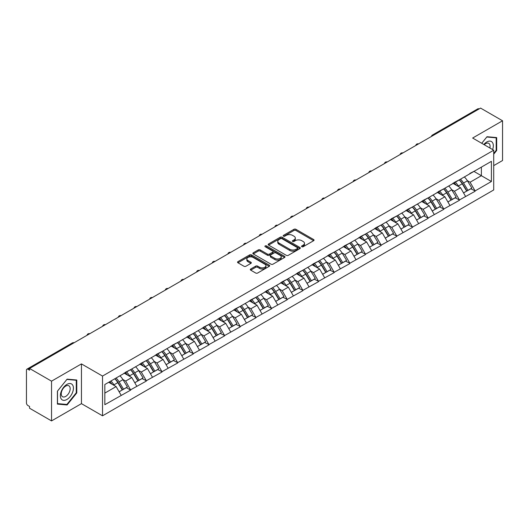 <?xml version="1.0" encoding="UTF-8"?>
<svg xmlns="http://www.w3.org/2000/svg" width="529" height="529" viewBox="0 0 529 529"><rect width="100%" height="100%" fill="white"/><g stroke="black" fill="none" stroke-linecap="round" stroke-linejoin="round"><path stroke-width="0.79" d="M301.814 246.726A0.972 0.562 0 0 0 303.19 246.726L313.657 240.688A1.395 0.807 0 0 0 314.067 240.12A1.395 0.807 0 0 0 313.657 239.551L295.923 229.308A1.395 0.807 0 0 0 293.952 229.308L283.491 235.352A0.972 0.562 0 0 0 283.2 235.749A0.972 0.562 0 0 0 283.491 236.152A0.972 0.562 0 0 0 284.867 236.152L286.222 235.365A4.457 2.572 0 0 1 292.524 235.365L294.005 236.218A4.457 2.572 0 0 1 295.308 238.043A4.457 2.572 0 0 1 294.005 239.862L292.649 240.642A0.972 0.562 0 0 0 292.365 241.039A0.972 0.562 0 0 0 292.649 241.442A0.972 0.562 0 0 0 294.031 241.442L295.38 240.655A4.457 2.572 0 0 1 301.689 240.655L303.163 241.508A4.457 2.572 0 0 1 304.473 243.333A4.457 2.572 0 0 1 303.163 245.152L301.814 245.932A0.972 0.562 0 0 0 301.523 246.329A0.972 0.562 0 0 0 301.814 246.726L301.814 245.932M250.713 269.01A1.395 0.807 0 0 0 250.303 269.578A1.395 0.807 0 0 0 250.713 270.147L255.686 273.017A1.395 0.807 0 0 0 257.656 273.017L269.281 266.305A1.395 0.807 0 0 0 269.684 265.737A1.395 0.807 0 0 0 269.281 265.168L251.546 254.932A1.395 0.807 0 0 0 249.576 254.932L237.951 261.643A1.395 0.807 0 0 0 237.547 262.212A1.395 0.807 0 0 0 237.951 262.781L243.962 266.252A1.395 0.807 0 0 0 245.932 266.252L250.905 263.376A1.395 0.807 0 0 0 251.315 262.807A1.395 0.807 0 0 0 250.905 262.239L247.929 260.519A3.729 2.149 0 0 1 246.838 258.998A3.729 2.149 0 0 1 249.139 257.008A3.729 2.149 0 0 1 253.199 257.478L264.87 264.216A3.729 2.149 0 0 1 265.961 265.737A3.729 2.149 0 0 1 263.66 267.727A3.729 2.149 0 0 1 259.6 267.257L257.656 266.133A1.395 0.807 0 0 0 255.686 266.133L250.713 269.01L250.713 270.147L255.686 267.297L255.686 266.133M81.446 363.899L51.538 381.164L29.558 368.475L480.57 108.088L502.55 120.777L472.642 138.043L493.716 150.21L102.52 376.066L81.446 363.899L81.446 403.647L102.52 415.814L102.52 376.066M286.321 255.328A1.395 0.807 0 0 0 288.292 255.328L299.917 248.617A1.395 0.807 0 0 0 300.32 248.048A1.395 0.807 0 0 0 299.917 247.479L282.182 237.243A1.395 0.807 0 0 0 280.211 237.243L268.587 243.955A1.395 0.807 0 0 0 268.183 244.524A1.395 0.807 0 0 0 268.587 245.092L286.321 255.328M265.578 246.937A0.972 0.562 0 0 1 266.57 247.076L266.57 245.919L284.595 256.327A1.395 0.807 0 0 1 285.005 256.896A1.395 0.807 0 0 1 284.595 257.464L272.971 264.176A1.395 0.807 0 0 1 271 264.176L253.272 253.94L253.272 252.802A1.395 0.807 0 0 0 252.862 253.371A1.395 0.807 0 0 0 253.272 253.94M253.272 252.802L258.245 249.926A1.395 0.807 0 0 1 260.215 249.926L267.409 254.079A1.395 0.807 0 0 0 269.38 254.079L272.68 252.174A1.395 0.807 0 0 0 273.083 251.606A1.395 0.807 0 0 0 272.68 251.037L265.188 246.712A0.972 0.562 0 0 1 264.903 246.316A0.972 0.562 0 0 1 265.505 245.793A0.972 0.562 0 0 1 266.57 245.919M102.52 415.814L493.716 189.957L493.716 150.21M114.833 378.751A9.509 5.488 -120 0 1 118.093 382.553L122.523 389.873L126.385 387.645L130.67 390.118L125.657 381.078L122.873 379.472M130.67 390.118L104.828 404.692L104.828 384.523L491.408 161.338L491.408 181.5L475.102 190.916L470.083 182.221L467.305 180.62M459.265 179.893A9.509 5.488 -120 0 1 462.518 183.702L466.948 191.015L470.817 188.787L475.102 190.916M475.102 191.26L459.443 199.955L454.431 191.26L451.647 189.66M443.606 188.932A9.509 5.488 -120 0 1 446.866 192.741L451.297 200.055L455.158 197.826L459.443 199.955M459.443 200.299L443.791 208.995L438.772 200.299L435.995 198.699M427.954 197.972A9.509 5.488 -120 0 1 431.208 201.78L435.638 209.094L439.506 206.865L443.791 208.995M443.791 209.339L428.133 218.034L423.114 209.339L420.337 207.732M412.296 207.011A9.509 5.488 -120 0 1 415.549 210.82L419.986 218.133L423.848 215.905L428.133 218.034M428.133 218.378L412.481 227.073L407.462 218.378L404.678 216.771M396.638 216.05A9.509 5.488 -120 0 1 399.898 219.859L404.328 227.172L408.19 224.944L412.481 227.073M412.481 227.417L396.823 236.106L391.804 227.417L389.027 225.81M380.986 225.089A9.509 5.488 -120 0 1 384.239 228.892L388.67 236.212L392.538 233.983L396.823 236.106M396.823 236.456L381.164 245.145L376.145 236.456L373.368 234.85M365.327 234.129A9.509 5.488 -120 0 1 368.587 237.931L373.018 245.251L376.879 243.023L381.164 245.145M381.164 245.496L365.513 254.184L360.494 245.496L357.71 243.889M349.676 243.168A9.509 5.488 -120 0 1 352.929 246.97L357.359 254.29L361.221 252.062L365.513 254.184M365.513 254.535L349.854 263.224L344.835 254.535L342.058 252.928M334.017 252.207A9.509 5.488 -120 0 1 337.271 256.01L341.701 263.33L345.569 261.101L349.854 263.224M349.854 263.574L334.196 272.263L329.183 263.574L326.4 261.967M318.359 261.247A9.509 5.488 -120 0 1 321.619 265.049L326.049 272.369L329.911 270.134L334.196 272.263M334.196 272.614L318.544 281.302L313.525 272.614L310.748 271.007M302.707 270.286A9.509 5.488 -120 0 1 305.96 274.088L310.391 281.408L314.259 279.173L318.544 281.302M318.544 281.653L302.886 290.342L297.867 281.653L295.089 280.046M287.049 279.325A9.509 5.488 -120 0 1 290.302 283.127L294.739 290.447L298.601 288.212L302.886 290.342M302.886 290.692L287.234 299.381L282.215 290.692L279.431 289.085M271.39 288.358A9.509 5.488 -120 0 1 274.65 292.167L279.081 299.487L282.942 297.252L287.234 299.381M287.234 299.731L271.575 308.42L266.556 299.731L263.779 298.125M255.738 297.397A9.509 5.488 -120 0 1 258.992 301.206L263.422 308.526L267.29 306.291L271.575 308.42M271.575 308.764L255.917 317.46L250.905 308.764L248.121 307.164M240.08 306.436A9.509 5.488 -120 0 1 243.34 310.245L247.77 317.559L251.632 315.33L255.917 317.46M255.917 317.803L240.265 326.499L235.246 317.803L232.462 316.203M224.428 315.476A9.509 5.488 -120 0 1 227.682 319.285L232.112 326.598L235.974 324.37L240.265 326.499M240.265 326.843L224.607 335.538L219.588 326.843L216.811 325.242M208.77 324.515A9.509 5.488 -120 0 1 212.023 328.324L216.46 335.637L220.322 333.409L224.607 335.538M224.607 335.882L208.948 344.577L203.936 335.882L201.152 334.282M193.111 333.554A9.509 5.488 -120 0 1 196.371 337.363L200.802 344.677L204.663 342.448L208.948 344.577M208.948 344.921L193.297 353.617L188.278 344.921L185.5 343.314M177.46 342.594A9.509 5.488 -120 0 1 180.713 346.402L185.143 353.716L189.012 351.487L193.297 353.617M193.297 353.961L177.638 362.656L172.619 353.961L169.842 352.354M161.801 351.633A9.509 5.488 -120 0 1 165.055 355.442L169.492 362.755L173.353 360.527L177.638 362.656M177.638 363L161.986 371.689L156.968 363L154.184 361.393M146.143 360.672A9.509 5.488 -120 0 1 149.403 364.474L153.833 371.794L157.695 369.566L161.986 371.689M161.986 372.039L146.328 380.728L141.309 372.039L138.532 370.432M130.491 369.711A9.509 5.488 -120 0 1 133.744 373.514L138.175 380.834L142.043 378.605L146.328 380.728M146.328 381.078L130.67 389.767M125.353 372.33L130.67 369.606M125.657 381.078L131.774 377.541L124.05 373.084M136.793 386.236L131.774 377.541M141.012 363.291L146.328 360.566M141.309 372.039L147.432 368.508L139.702 364.045M152.451 377.197L147.432 368.508M156.663 354.251L161.986 351.527M156.968 363L163.091 359.469L155.361 355.005M168.103 368.158L163.091 359.469M172.322 345.212L177.638 342.488M172.619 353.961L178.742 350.429L171.019 345.966M183.761 359.118L178.742 350.429M187.974 336.173L193.297 333.449M188.278 344.921L194.401 341.39L186.671 336.927M199.42 350.079L194.401 341.39M203.632 327.134L208.948 324.409M203.936 335.882L210.053 332.351L202.329 327.887M215.072 341.04L210.053 332.351M219.29 318.094L224.607 315.37M219.588 326.843L225.711 323.312L217.981 318.848M230.73 332L225.711 323.312M234.942 309.055L240.265 306.331M235.246 317.803L241.369 314.272L233.639 309.809M246.388 322.961L241.369 314.272M250.601 300.016L255.917 297.291M250.905 308.764L257.021 305.233L249.298 300.77M262.04 313.922L257.021 305.233M266.259 290.976L271.575 288.259M266.556 299.731L272.68 296.194L264.95 291.73M277.699 304.883L272.68 296.194M281.911 281.937L287.234 279.219M282.215 290.692L288.338 287.154L280.608 282.691M293.35 295.843L288.338 287.154M297.569 272.904L302.886 270.18M297.867 281.653L303.99 278.115L296.266 273.652M309.009 286.811L303.99 278.115M313.221 263.865L318.544 261.141M313.525 272.614L319.648 269.076L311.918 264.619M324.667 277.771L319.648 269.076M328.879 254.826L334.196 252.102M329.183 263.574L335.3 260.037L327.577 255.58M340.319 268.732L335.3 260.037M344.538 245.787L349.854 243.062M344.835 254.535L350.958 250.997L343.228 246.54M355.977 259.693L350.958 250.997M360.189 236.747L365.513 234.023M360.494 245.496L366.617 241.958L358.887 237.501M371.636 250.653L366.617 241.958M375.848 227.708L381.164 224.984M376.145 236.456L382.269 232.925L374.545 228.462M387.288 241.614L382.269 232.925M391.506 218.669L396.823 215.944M391.804 227.417L397.927 223.886L390.197 219.423M402.946 232.575L397.927 223.886M407.158 209.629L412.481 206.905M407.462 218.378L413.585 214.847L405.855 210.383M418.598 223.536L413.585 214.847M422.816 200.59L428.133 197.866M423.114 209.339L429.237 205.807L421.507 201.344M434.256 214.496L429.237 205.807M438.468 191.551L443.791 188.827M438.772 200.299L444.896 196.768L437.166 192.305M449.914 205.457L444.896 196.768M454.127 182.512L459.443 179.787M454.431 191.26L460.547 187.729L452.824 183.265M465.566 196.418L460.547 187.729M479.069 108.954L433.601 135.206M432.96 135.576A2.129 1.23 120 0 1 433.502 135.146A2.129 1.23 60 0 0 432.438 135.04L477.899 108.795A2.129 1.23 60 0 1 478.963 108.901M469.785 173.472L475.102 170.748M470.083 182.221L481.377 175.707L481.377 167.131L491.408 161.338M473.951 171.416L491.408 181.5M493.716 165.623L502.55 160.525L502.55 120.777M51.538 381.164L51.538 420.912L29.558 408.223L29.558 406.484L27.958 405.558A2.129 1.23 -120 0 1 26.45 402.953L26.45 370.155A2.129 1.23 -120 0 1 26.893 369.182A2.129 1.23 -120 0 1 27.958 369.288L29.558 370.214L29.558 368.475M51.538 420.912L81.446 403.647M104.828 393.1L116.122 386.58L108.696 382.295M121.141 395.275L116.122 386.58M462.3 183.874L462.796 184.158M446.641 192.906L447.137 193.197M430.99 201.946L431.485 202.237M415.331 210.985L415.827 211.276M399.673 220.024L400.175 220.315M384.021 229.064L384.517 229.355M368.363 238.103L368.858 238.394M352.711 247.142L353.207 247.427M337.052 256.181L337.548 256.466M321.394 265.221L321.897 265.505M305.742 274.26L306.238 274.544M290.084 283.299L290.58 283.584M274.425 292.339L274.928 292.623M258.774 301.378L259.27 301.662M243.115 310.417L243.611 310.702M227.463 319.456L227.959 319.741M211.805 328.489L212.301 328.78M196.147 337.528L196.649 337.819M180.495 346.568L180.991 346.859M164.836 355.607L165.332 355.898M149.185 364.646L149.681 364.937M133.526 373.686L134.022 373.977M117.868 382.725L118.364 383.009M493.716 154.177L496.678 150.494L496.678 137.586L486.997 136.72L481.721 143.28M76.778 380.007L67.097 379.148L57.41 391.196L57.41 404.103L67.097 404.969L76.778 392.921L76.778 380.007M302.198 246.864L303.163 246.309A4.457 2.572 0 0 0 304.473 244.491L304.473 243.333M295.308 238.043L295.308 239.201A4.457 2.572 0 0 1 294.005 241.019L293.04 241.574M313.637 240.695L295.923 230.472A1.395 0.807 0 0 0 293.952 230.472L283.881 236.284M299.917 247.479L299.917 248.617L282.182 238.4A1.395 0.807 0 0 0 280.211 238.4L268.606 245.106L268.587 243.955M297.45 248.451A0.972 0.562 0 0 0 297.741 248.048A0.972 0.562 0 0 0 297.45 247.651L281.891 238.665A0.972 0.562 0 0 0 280.509 238.665L279.081 239.492A4.457 2.572 0 0 0 277.778 241.31A4.457 2.572 0 0 0 279.081 243.128L289.72 249.271A4.457 2.572 0 0 0 296.022 249.271L297.45 248.451L297.45 249.609A0.972 0.562 0 0 0 297.741 249.212L297.741 248.048M277.778 241.31L277.778 242.467A4.457 2.572 0 0 0 279.081 244.292L279.081 243.128M297.45 249.609L296.022 250.435A4.457 2.572 0 0 1 289.72 250.435L279.081 244.292M253.292 253.946L258.245 251.083L258.245 249.926M273.083 251.606L273.083 252.763A1.395 0.807 0 0 1 272.68 253.331L269.38 255.236A1.395 0.807 0 0 1 267.409 255.236L260.215 251.083A1.395 0.807 0 0 0 258.245 251.083M266.57 247.076L284.576 257.471M274.868 258.39A3.729 2.149 0 0 0 278.928 258.853A3.729 2.149 0 0 0 281.23 256.869A3.729 2.149 0 0 0 280.139 255.342L276.026 252.968A1.395 0.807 0 0 0 274.055 252.968L270.755 254.879A1.395 0.807 0 0 0 270.345 255.447A1.395 0.807 0 0 0 270.755 256.016L274.868 258.39L274.868 259.547A3.729 2.149 0 0 0 278.928 260.01A3.729 2.149 0 0 0 281.23 258.026L281.23 256.869M270.345 255.447L270.345 256.605A1.395 0.807 0 0 0 270.755 257.173L270.755 256.016M274.868 259.547L270.755 257.173M265.961 265.737L265.961 266.9A3.729 2.149 0 0 1 263.66 268.884A3.729 2.149 0 0 1 259.6 268.421L257.656 267.297A1.395 0.807 0 0 0 255.686 267.297M246.838 258.998L246.838 260.156A3.729 2.149 0 0 0 247.929 261.676L247.929 260.519M250.891 263.389L247.929 261.676M269.261 266.318L251.546 256.089A1.395 0.807 0 0 0 249.576 256.089L237.971 262.794M496.176 150.21L496.678 150.494M76.275 392.63L76.778 392.921M66.072 404.381L67.097 404.969M464.356 176.951A11.638 6.718 60 0 1 467.411 180.786L463.543 183.021A11.638 6.718 -120 0 0 460.495 179.186M463.543 183.021L467.98 190.334L471.842 188.106L467.411 180.786M466.948 191.015L467.98 190.334M470.817 188.787L471.842 188.106M453.842 182.677A9.509 5.488 60 0 1 456.461 185.368M455.324 182.168A11.638 6.718 60 0 1 458.379 186.003L458.815 186.724M463.576 192.966L466.671 191.088L462.24 183.775A11.638 6.718 -120 0 0 459.192 179.939M466.671 191.088L463.536 192.9M448.704 185.99A11.638 6.718 60 0 1 451.753 189.825L447.891 192.06A11.638 6.718 -120 0 0 444.836 188.225M447.891 192.06L452.321 199.373L456.183 197.145L451.753 189.825M451.297 200.055L452.321 199.373M455.158 197.826L456.183 197.145M438.184 191.716A9.509 5.488 60 0 1 440.809 194.407M439.672 191.207A11.638 6.718 60 0 1 442.72 195.042L443.157 195.763M447.918 202.005L451.019 200.127L446.582 192.814A11.638 6.718 -120 0 0 443.533 188.979M451.019 200.127L447.878 201.939M433.046 195.029A11.638 6.718 60 0 1 436.094 198.864L432.233 201.099A11.638 6.718 -120 0 0 429.184 197.264M432.233 201.099L436.663 208.413L440.531 206.184L436.094 198.864M435.638 209.094L436.663 208.413M439.506 206.865L440.531 206.184M422.532 200.756A9.509 5.488 60 0 1 425.151 203.447M424.013 200.246A11.638 6.718 60 0 1 427.062 204.082L427.505 204.802M432.266 211.045L435.36 209.167L430.93 201.853A11.638 6.718 -120 0 0 427.875 198.018M435.36 209.167L432.226 210.978M417.388 204.068A11.638 6.718 60 0 1 420.443 207.904L416.574 210.139A11.638 6.718 -120 0 0 413.526 206.303M416.574 210.139L421.011 217.452L424.873 215.224L420.443 207.904M419.986 218.133L421.011 217.452M423.848 215.905L424.873 215.224M406.874 209.795A9.509 5.488 60 0 1 409.499 212.486M408.362 209.286A11.638 6.718 60 0 1 411.41 213.121L411.846 213.842M416.607 220.084L419.702 218.206L415.272 210.892A11.638 6.718 -120 0 0 412.223 207.057M419.702 218.206L416.568 220.018M401.736 213.108A11.638 6.718 60 0 1 404.784 216.943L400.922 219.178A11.638 6.718 -120 0 0 397.874 215.343M400.922 219.178L405.353 226.491L409.215 224.263L404.784 216.943M404.328 227.172L405.353 226.491M408.19 224.944L409.215 224.263M391.215 218.834A9.509 5.488 60 0 1 393.841 221.525M392.703 218.325A11.638 6.718 60 0 1 395.752 222.16L396.188 222.881M400.949 229.123L404.05 227.245L399.613 219.925A11.638 6.718 -120 0 0 396.565 216.09M404.05 227.245L400.916 229.057M386.077 222.147A11.638 6.718 60 0 1 389.126 225.982L385.264 228.211A11.638 6.718 -120 0 0 382.216 224.375M385.264 228.211L389.694 235.531L393.563 233.302L389.126 225.982M388.67 236.212L389.694 235.531M392.538 233.983L393.563 233.302M375.564 227.873A9.509 5.488 60 0 1 378.182 230.565M377.045 227.364A11.638 6.718 60 0 1 380.1 231.199L380.536 231.92M385.297 238.162L388.392 236.284L383.961 228.964A11.638 6.718 -120 0 0 380.913 225.129M388.392 236.284L385.257 238.096M492.611 149.568A9.224 5.323 120 0 0 492.446 142.486A9.224 5.323 120 0 0 483.837 144.51M489.854 147.981A6.315 3.643 120 0 0 489.47 144.02A6.315 3.643 120 0 0 488.763 143.359A6.315 3.643 120 0 0 484.22 144.728M481.74 143.293L486.792 137.004L496.176 137.844L496.176 150.355L493.716 153.41M495.554 137.48L496.176 137.844M61.245 398.972A9.224 5.323 120 0 0 70.159 396.585A9.224 5.323 120 0 0 72.546 384.914A9.224 5.323 120 0 0 63.632 387.301A9.224 5.323 120 0 0 61.245 398.972M61.84 396.069A6.315 3.643 120 0 0 62.548 396.724A6.315 3.643 120 0 0 68.426 393.781A6.315 3.643 120 0 0 69.577 386.448A6.315 3.643 120 0 0 68.863 385.786A6.315 3.643 120 0 0 62.991 388.736A6.315 3.643 120 0 0 61.84 396.069M66.892 379.432L76.275 380.272L76.275 392.783L66.892 404.454L57.509 403.614L57.509 391.103L66.892 379.432M75.654 379.908L76.275 380.272M370.426 231.186A11.638 6.718 60 0 1 373.474 235.021L369.612 237.25A11.638 6.718 -120 0 0 366.557 233.415M369.612 237.25L374.043 244.57L377.904 242.342L373.474 235.021M373.018 245.251L374.043 244.57M376.879 243.023L377.904 242.342M359.905 236.913A9.509 5.488 60 0 1 362.53 239.604M361.393 236.403A11.638 6.718 60 0 1 364.441 240.239L364.878 240.959M369.639 247.202L372.733 245.324L368.303 238.004A11.638 6.718 -120 0 0 365.255 234.168M372.733 245.324L369.599 247.136M354.767 240.226A11.638 6.718 60 0 1 357.816 244.061L353.954 246.289A11.638 6.718 -120 0 0 350.906 242.454M353.954 246.289L358.384 253.609L362.246 251.381L357.816 244.061M357.359 254.29L358.384 253.609M361.221 252.062L362.246 251.381M344.247 245.952A9.509 5.488 60 0 1 346.872 248.643M345.735 245.443A11.638 6.718 60 0 1 348.783 249.278L349.219 249.999M353.987 256.241L357.082 254.363L352.651 247.043A11.638 6.718 -120 0 0 349.596 243.208M357.082 254.363L353.947 256.175M339.109 249.265A11.638 6.718 60 0 1 342.164 253.1L338.296 255.328A11.638 6.718 -120 0 0 335.247 251.493M338.296 255.328L342.732 262.649L346.594 260.42L342.164 253.1M341.701 263.33L342.732 262.649M345.569 261.101L346.594 260.42M328.595 254.991A9.509 5.488 60 0 1 331.214 257.683M330.076 254.482A11.638 6.718 60 0 1 333.131 258.317L333.568 259.038M338.329 265.28L341.423 263.402L336.993 256.082A11.638 6.718 -120 0 0 333.944 252.247M341.423 263.402L338.289 265.214M323.457 258.304A11.638 6.718 60 0 1 326.505 262.139L322.644 264.368A11.638 6.718 -120 0 0 319.589 260.533M322.644 264.368L327.074 271.688L330.936 269.453L326.505 262.139M326.049 272.369L327.074 271.688M329.911 270.134L330.936 269.453M312.937 264.031A9.509 5.488 60 0 1 315.562 266.715M314.424 263.515A11.638 6.718 60 0 1 317.473 267.35L317.909 268.077M322.67 274.32L325.771 272.442L321.334 265.122A11.638 6.718 -120 0 0 318.286 261.286M325.771 272.442L322.63 274.247M307.799 267.343A11.638 6.718 60 0 1 310.847 271.179L306.985 273.407A11.638 6.718 -120 0 0 303.937 269.572M306.985 273.407L311.416 280.727L315.284 278.492L310.847 271.179M310.391 281.408L311.416 280.727M314.259 279.173L315.284 278.492M297.285 273.07A9.509 5.488 60 0 1 299.903 275.754M298.766 272.554A11.638 6.718 60 0 1 301.814 276.389L302.257 277.117M307.018 283.359L310.113 281.481L305.683 274.161A11.638 6.718 -120 0 0 302.634 270.326M310.113 281.481L306.979 283.286M292.147 276.383A11.638 6.718 60 0 1 295.195 280.218L291.327 282.446A11.638 6.718 -120 0 0 288.279 278.611M291.327 282.446L295.764 289.766L299.626 287.531L295.195 280.218M294.739 290.447L295.764 289.766M298.601 288.212L299.626 287.531M281.626 282.102A9.509 5.488 60 0 1 284.252 284.794M283.114 281.593A11.638 6.718 60 0 1 286.163 285.429L286.599 286.149M291.36 292.392L294.455 290.52L290.024 283.2A11.638 6.718 -120 0 0 286.976 279.365M294.455 290.52L291.32 292.325M276.488 285.422A11.638 6.718 60 0 1 279.537 289.257L275.675 291.486A11.638 6.718 -120 0 0 272.627 287.65M275.675 291.486L280.106 298.806L283.967 296.571L279.537 289.257M279.081 299.487L280.106 298.806M282.942 297.252L283.967 296.571M265.968 291.142A9.509 5.488 60 0 1 268.593 293.833M267.456 290.633A11.638 6.718 60 0 1 270.504 294.468L270.941 295.189M275.702 301.431L278.803 299.559L274.372 292.239A11.638 6.718 -120 0 0 271.317 288.404M278.803 299.559L275.669 301.365M260.83 294.461A11.638 6.718 60 0 1 263.885 298.296L260.017 300.525A11.638 6.718 -120 0 0 256.968 296.69M260.017 300.525L264.447 307.845L268.315 305.61L263.885 298.296M263.422 308.526L264.447 307.845M267.29 306.291L268.315 305.61M250.316 300.181A9.509 5.488 60 0 1 252.935 302.872M251.797 299.672A11.638 6.718 60 0 1 254.852 303.507L255.289 304.228M260.05 310.47L263.144 308.592L258.714 301.279A11.638 6.718 -120 0 0 255.666 297.443M263.144 308.592L260.01 310.404M245.178 303.501A11.638 6.718 60 0 1 248.227 307.336L244.365 309.564A11.638 6.718 -120 0 0 241.31 305.729M244.365 309.564L248.795 316.878L252.657 314.649L248.227 307.336M247.77 317.559L248.795 316.878M251.632 315.33L252.657 314.649M234.658 309.22A9.509 5.488 60 0 1 237.283 311.912M236.146 308.711A11.638 6.718 60 0 1 239.194 312.546L239.63 313.267M244.391 319.509L247.486 317.631L243.056 310.318A11.638 6.718 -120 0 0 240.007 306.483M247.486 317.631L244.352 319.443M229.52 312.533A11.638 6.718 60 0 1 232.568 316.368L228.707 318.603A11.638 6.718 -120 0 0 225.658 314.768M228.707 318.603L233.137 325.917L236.999 323.688L232.568 316.368M232.112 326.598L233.137 325.917M235.974 324.37L236.999 323.688M218.999 318.26A9.509 5.488 60 0 1 221.625 320.951M220.487 317.75A11.638 6.718 60 0 1 223.536 321.586L223.972 322.306M228.74 328.549L231.834 326.671L227.404 319.357A11.638 6.718 -120 0 0 224.349 315.522M231.834 326.671L228.7 328.483M213.861 321.572A11.638 6.718 60 0 1 216.916 325.408L213.048 327.643A11.638 6.718 -120 0 0 210 323.808M213.048 327.643L217.485 334.956L221.347 332.728L216.916 325.408M216.46 335.637L217.485 334.956M220.322 333.409L221.347 332.728M203.348 327.299A9.509 5.488 60 0 1 205.966 329.99M204.829 326.79A11.638 6.718 60 0 1 207.884 330.625L208.32 331.346M213.081 337.588L216.176 335.71L211.745 328.397A11.638 6.718 -120 0 0 208.697 324.561M216.176 335.71L213.042 337.522M198.21 330.612A11.638 6.718 60 0 1 201.258 334.447L197.396 336.682A11.638 6.718 -120 0 0 194.341 332.847M197.396 336.682L201.827 343.995L205.688 341.767L201.258 334.447M200.802 344.677L201.827 343.995M204.663 342.448L205.688 341.767M187.689 336.338A9.509 5.488 60 0 1 190.314 339.029M189.177 335.829A11.638 6.718 60 0 1 192.225 339.664L192.662 340.385M197.423 346.627L200.524 344.749L196.087 337.436A11.638 6.718 -120 0 0 193.039 333.601M200.524 344.749L197.383 346.561M182.551 339.651A11.638 6.718 60 0 1 185.6 343.486L181.738 345.721A11.638 6.718 -120 0 0 178.69 341.886M181.738 345.721L186.168 353.035L190.037 350.806L185.6 343.486M185.143 353.716L186.168 353.035M189.012 351.487L190.037 350.806M172.037 345.377A9.509 5.488 60 0 1 174.656 348.069M173.519 344.868A11.638 6.718 60 0 1 176.567 348.704L177.01 349.424M181.771 355.667L184.866 353.789L180.435 346.475A11.638 6.718 -120 0 0 177.387 342.64M184.866 353.789L181.731 355.6M166.9 348.69A11.638 6.718 60 0 1 169.948 352.526L166.08 354.761A11.638 6.718 -120 0 0 163.031 350.925M166.08 354.761L170.517 362.074L174.378 359.846L169.948 352.526M169.492 362.755L170.517 362.074M173.353 360.527L174.378 359.846M156.379 354.417A9.509 5.488 60 0 1 159.004 357.108M157.867 353.908A11.638 6.718 60 0 1 160.915 357.743L161.352 358.464M166.113 364.706L169.207 362.828L164.777 355.508A11.638 6.718 -120 0 0 161.729 351.673M169.207 362.828L166.073 364.64M151.241 357.73A11.638 6.718 60 0 1 154.289 361.565L150.428 363.793A11.638 6.718 -120 0 0 147.379 359.958M150.428 363.793L154.858 371.113L158.72 368.885L154.289 361.565M153.833 371.794L154.858 371.113M157.695 369.566L158.72 368.885M140.721 363.456A9.509 5.488 60 0 1 143.346 366.147M142.208 362.947A11.638 6.718 60 0 1 145.257 366.782L145.693 367.503M150.454 373.745L153.555 371.867L149.125 364.547A11.638 6.718 -120 0 0 146.07 360.712M153.555 371.867L150.421 373.679M135.583 366.769A11.638 6.718 60 0 1 138.638 370.604L134.769 372.833A11.638 6.718 -120 0 0 131.721 368.997M134.769 372.833L139.2 380.153L143.068 377.924L138.638 370.604M138.175 380.834L139.2 380.153M142.043 378.605L143.068 377.924M125.069 372.495A9.509 5.488 60 0 1 127.687 375.187M126.55 371.986A11.638 6.718 60 0 1 129.605 375.821L130.041 376.542M134.802 382.784L137.897 380.906L133.467 373.586A11.638 6.718 -120 0 0 130.418 369.751M137.897 380.906L134.763 382.718M119.931 375.808A11.638 6.718 60 0 1 122.979 379.643L119.118 381.872A11.638 6.718 -120 0 0 116.063 378.037M119.118 381.872L123.548 389.192L127.41 386.964L122.979 379.643M122.523 389.873L123.548 389.192M126.385 387.645L127.41 386.964M109.668 381.733A9.509 5.488 60 0 1 112.036 384.226M110.898 381.025A11.638 6.718 60 0 1 113.947 384.861L114.383 385.581M119.144 391.824L122.245 389.946L117.808 382.626A11.638 6.718 -120 0 0 114.76 378.79M122.245 389.946L119.104 391.758M73.518 343.096L27.958 369.288M73.961 342.845A2.129 1.23 -60 0 0 73.419 343.037A2.129 1.23 -120 0 0 72.354 342.931L26.893 369.182M417.308 144.615A2.129 1.23 120 0 1 417.85 144.186A2.129 1.23 -60 0 1 418.386 143.987M401.65 153.648A2.129 1.23 120 0 1 402.192 153.225A2.129 1.23 -60 0 1 402.734 153.026M385.998 162.687A2.129 1.23 120 0 1 386.534 162.264A2.129 1.23 -60 0 1 387.076 162.066M370.34 171.727A2.129 1.23 120 0 1 370.882 171.303A2.129 1.23 -60 0 1 371.418 171.105M354.681 180.766A2.129 1.23 120 0 1 355.224 180.343A2.129 1.23 -60 0 1 355.766 180.144M339.029 189.805A2.129 1.23 120 0 1 339.565 189.382A2.129 1.23 -60 0 1 340.107 189.184M323.371 198.844A2.129 1.23 120 0 1 323.913 198.415A2.129 1.23 -60 0 1 324.456 198.223M307.713 207.884A2.129 1.23 120 0 1 308.255 207.454A2.129 1.23 -60 0 1 308.797 207.262M292.061 216.923A2.129 1.23 120 0 1 292.603 216.493A2.129 1.23 -60 0 1 293.139 216.301M276.402 225.962A2.129 1.23 120 0 1 276.945 225.533A2.129 1.23 -60 0 1 277.487 225.341M260.751 235.002A2.129 1.23 120 0 1 261.286 234.572A2.129 1.23 -60 0 1 261.829 234.38M245.092 244.041A2.129 1.23 120 0 1 245.635 243.611A2.129 1.23 -60 0 1 246.17 243.413M229.434 253.08A2.129 1.23 120 0 1 229.976 252.65A2.129 1.23 -60 0 1 230.518 252.452M213.782 262.119A2.129 1.23 120 0 1 214.318 261.69A2.129 1.23 -60 0 1 214.86 261.491M198.124 271.159A2.129 1.23 120 0 1 198.666 270.729A2.129 1.23 -60 0 1 199.208 270.531M182.472 280.198A2.129 1.23 120 0 1 183.008 279.768A2.129 1.23 -60 0 1 183.55 279.57M166.814 289.231A2.129 1.23 120 0 1 167.356 288.808A2.129 1.23 -60 0 1 167.891 288.609M151.155 298.27A2.129 1.23 120 0 1 151.697 297.847A2.129 1.23 -60 0 1 152.24 297.648M135.503 307.309A2.129 1.23 120 0 1 136.039 306.886A2.129 1.23 -60 0 1 136.581 306.688M119.845 316.349A2.129 1.23 120 0 1 120.387 315.925A2.129 1.23 -60 0 1 120.923 315.727M104.187 325.388A2.129 1.23 120 0 1 104.729 324.965A2.129 1.23 -60 0 1 105.271 324.766M88.535 334.427A2.129 1.23 120 0 1 89.07 333.997A2.129 1.23 -60 0 1 89.613 333.806M303.163 246.309L303.163 245.152M292.649 241.442L292.649 240.642M294.005 241.019L294.005 239.862M283.491 236.152L283.491 235.352M293.952 230.472L293.952 229.308M295.923 230.472L295.923 229.308M313.657 240.688L313.657 239.551M280.211 238.4L280.211 237.243M282.182 238.4L282.182 237.243M289.72 250.435L289.72 249.271M296.022 250.435L296.022 249.271M260.215 251.083L260.215 249.926M267.409 255.236L267.409 254.079M269.38 255.236L269.38 254.079M272.68 253.331L272.68 252.174M284.595 257.464L284.595 256.327M257.656 267.297L257.656 266.133M259.6 268.421L259.6 267.257M250.905 263.376L250.905 262.239M237.951 262.781L237.951 261.643M249.576 256.089L249.576 254.932M251.546 256.089L251.546 254.932M269.281 266.305L269.281 265.168M462.24 183.775L458.379 186.003M446.582 192.814L442.72 195.042M430.93 201.853L427.062 204.082M415.272 210.892L411.41 213.121M399.613 219.925L395.752 222.16M383.961 228.964L380.1 231.199M368.303 238.004L364.441 240.239M352.651 247.043L348.783 249.278M336.993 256.082L333.131 258.317M321.334 265.122L317.473 267.35M305.683 274.161L301.814 276.389M290.024 283.2L286.163 285.429M274.372 292.239L270.504 294.468M258.714 301.279L254.852 303.507M243.056 310.318L239.194 312.546M227.404 319.357L223.536 321.586M211.745 328.397L207.884 330.625M196.087 337.436L192.225 339.664M180.435 346.475L176.567 348.704M164.777 355.508L160.915 357.743M149.125 364.547L145.257 366.782M133.467 373.586L129.605 375.821M117.808 382.626L113.947 384.861M432.438 135.04A2.129 2.129 0 0 0 431.413 136.469M418.532 143.908A2.129 2.129 0 0 0 415.761 145.508M402.873 152.947A2.129 2.129 0 0 0 400.103 154.547M387.221 161.986A2.129 2.129 0 0 0 384.451 163.587M371.563 171.026A2.129 2.129 0 0 0 368.792 172.619M355.905 180.058A2.129 2.129 0 0 0 353.134 181.659M340.253 189.098A2.129 2.129 0 0 0 337.482 190.698M324.594 198.137A2.129 2.129 0 0 0 321.824 199.737M308.936 207.176A2.129 2.129 0 0 0 306.165 208.776M293.284 216.216A2.129 2.129 0 0 0 290.514 217.816M277.626 225.255A2.129 2.129 0 0 0 274.855 226.855M261.974 234.294A2.129 2.129 0 0 0 259.203 235.894M246.316 243.333A2.129 2.129 0 0 0 243.545 244.934M230.657 252.373A2.129 2.129 0 0 0 227.887 253.973M215.005 261.412A2.129 2.129 0 0 0 212.235 263.012M199.347 270.451A2.129 2.129 0 0 0 196.576 272.051M183.689 279.491A2.129 2.129 0 0 0 180.925 281.091M168.037 288.53A2.129 2.129 0 0 0 165.266 290.13M152.378 297.569A2.129 2.129 0 0 0 149.608 299.169M136.727 306.608A2.129 2.129 0 0 0 133.956 308.202M121.068 315.648A2.129 2.129 0 0 0 118.298 317.241M105.41 324.68A2.129 2.129 0 0 0 102.639 326.281M89.758 333.72A2.129 2.129 0 0 0 86.987 335.32M74.1 342.759A2.129 2.129 0 0 0 72.354 342.931"/></g></svg>
